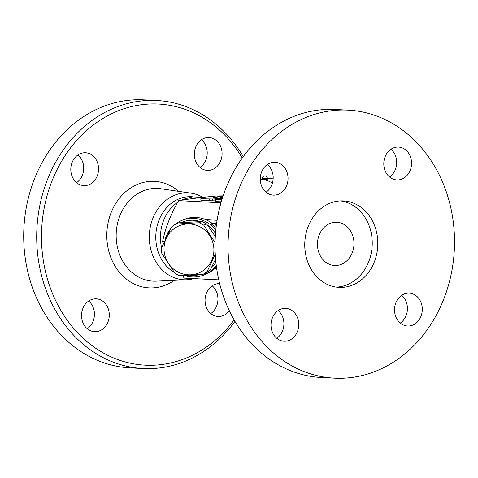 <?xml version="1.0" encoding="UTF-8"?>
<svg xmlns="http://www.w3.org/2000/svg" width="478" height="478" viewBox="0 0 478 478"><rect width="100%" height="100%" fill="white"/><g stroke="black" fill="none" stroke-linecap="round" stroke-linejoin="round"><path stroke-width="0.72" d="M242.268 157.991A130.721 110.263 92.9 0 0 81.834 135.011A130.721 110.263 92.9 0 0 72.196 326.677A130.721 110.263 92.9 0 0 234.124 319.913M229.326 310.712A16.449 13.874 -87.1 0 1 218.099 316.466A16.449 13.874 -87.1 0 1 205.098 301.738A16.449 13.874 -87.1 0 1 219.653 283.603M96.604 331.607A16.449 13.874 -87.1 0 1 94.578 331.678A16.449 13.874 -87.1 0 1 81.523 315.755A16.449 13.874 -87.1 0 1 94.202 298.899A16.449 13.874 -87.1 0 1 96.233 298.822A16.449 13.874 -87.1 0 1 109.283 314.745A16.449 13.874 -87.1 0 1 96.604 331.607M70.852 170.885A16.449 13.874 -87.1 0 1 85.508 152.751A16.449 13.874 -87.1 0 1 98.51 167.473A16.449 13.874 -87.1 0 1 83.853 185.607A16.449 13.874 -87.1 0 1 70.852 170.885M206.998 137.61A16.449 13.874 -87.1 0 1 209.029 137.539A16.449 13.874 -87.1 0 1 222.079 153.462A16.449 13.874 -87.1 0 1 209.4 170.317A16.449 13.874 -87.1 0 1 207.374 170.389A16.449 13.874 -87.1 0 1 194.319 154.466A16.449 13.874 -87.1 0 1 206.998 137.61M193.925 278.596A43.48 36.675 -87.1 0 1 186.749 279.761A43.48 36.675 -87.1 0 1 149.363 234.483A43.48 36.675 -87.1 0 1 191.11 193.19A43.48 36.675 -87.1 0 1 202.851 197.384M200.073 167.455A16.449 13.874 92.9 0 0 201.465 139.725M76.552 182.674A16.449 13.874 92.9 0 0 83.644 166.726A16.449 13.874 92.9 0 0 77.944 154.938M87.277 328.745A16.449 13.874 92.9 0 0 88.675 301.009M210.798 313.526A16.449 13.874 92.9 0 0 212.196 285.796M234.967 321.371A134.187 113.184 -87.1 0 1 143.203 368.532A134.187 113.184 -87.1 0 1 36.902 228.831A134.187 113.184 -87.1 0 1 156.688 100.499A134.187 113.184 -87.1 0 1 243.254 156.629M143.203 368.526L130.201 367.875A134.187 113.184 -87.1 0 1 23.9 228.173A134.187 113.184 -87.1 0 1 143.681 99.842M174.249 272.341A39.823 33.591 -87.1 0 1 156.945 226.793A39.823 33.591 -87.1 0 1 191.391 196.727L193.202 196.816M161.594 247.771A39.823 33.591 -87.1 0 1 177.714 202.272M181.12 200.252A39.823 33.591 -87.1 0 1 183.128 199.308M223.118 195.872L216.444 195.986C201.322 197.414 188.714 198.968 178.623 200.646C170.754 214.21 165.4 227.898 162.556 241.713L163.386 243.69M182.363 275.585L184.311 278.112L218.763 279.845M205.952 219.719L217.096 220.28M220.979 202.78L178.623 200.646M164.241 241.796L162.556 241.713M216.307 225.736A31.166 30.299 -113.2 0 0 213.923 223.453L211.031 223.752A29.433 28.614 66.8 0 1 215.978 228.496M216.636 223.304L213.923 223.453M216.367 266.246A29.433 28.614 66.8 0 1 214.317 268.481L217.209 268.176M211.993 223.262L211.031 223.752M184.538 275.495A29.433 28.614 -113.2 0 0 204.584 274.713A29.433 28.614 -113.2 0 0 213.11 268.995A29.433 28.614 -113.2 0 0 216.247 265.344M170.538 228.884A29.433 28.614 -113.2 0 0 165.101 239.932M215.793 230.312A29.433 28.614 -113.2 0 0 181.371 220.609A29.433 28.614 -113.2 0 0 174.5 224.833M181.072 222.634A27.7 26.935 66.8 0 1 200.39 221.571M207.512 225.12A27.7 26.935 66.8 0 1 215.5 233.611M215.901 262.326A27.7 26.935 66.8 0 1 210.965 268.457M199.469 274.641A27.7 26.935 66.8 0 1 190.077 275.226M215.255 254.188L207.153 271.486A28.566 27.772 66.8 0 1 202.833 274.396L205.713 273.159A28.566 27.772 -113.2 0 0 210.039 270.249L215.596 259.13M215.309 236.496L206.639 223.931A28.566 27.772 -113.2 0 0 201.925 221.517L178.742 222.808L175.862 224.045L199.039 222.754A28.566 27.772 66.8 0 1 203.753 225.168L215.07 242.585M202.833 274.396L179.65 275.687A28.566 27.772 66.8 0 1 174.936 273.273L161.845 253.424A28.566 27.772 66.8 0 1 161.45 248.094L171.536 226.954A28.566 27.772 66.8 0 1 175.862 224.045M213.839 247.998A25.537 24.826 -113.2 0 0 174.918 228.084A25.537 24.826 -113.2 0 0 178.151 272.066A25.537 24.826 -113.2 0 0 213.839 247.998M201.925 221.517L199.039 222.754M206.639 223.931L203.753 225.168M210.039 270.249L207.153 271.486M400.277 323.062A16.449 13.874 92.9 0 0 407.375 307.115A16.449 13.874 92.9 0 0 401.675 295.326M276.756 338.275A16.449 13.874 92.9 0 0 278.154 310.545M266.031 192.204A16.449 13.874 92.9 0 0 267.423 164.474M389.552 176.991A16.449 13.874 92.9 0 0 390.944 149.256M396.477 147.14A16.449 13.874 -87.1 0 1 398.527 147.069A16.449 13.874 -87.1 0 1 411.558 163.004A16.449 13.874 -87.1 0 1 398.879 179.853A16.449 13.874 -87.1 0 1 396.854 179.925A16.449 13.874 -87.1 0 1 383.798 164.002A16.449 13.874 -87.1 0 1 396.477 147.14M260.331 180.415A16.449 13.874 -87.1 0 1 274.981 162.287A16.449 13.874 -87.1 0 1 287.989 177.009A16.449 13.874 -87.1 0 1 273.332 195.138A16.449 13.874 -87.1 0 1 260.331 180.415M286.083 341.137A16.449 13.874 -87.1 0 1 284.034 341.208A16.449 13.874 -87.1 0 1 271.002 325.273A16.449 13.874 -87.1 0 1 283.681 308.43A16.449 13.874 -87.1 0 1 285.713 308.358A16.449 13.874 -87.1 0 1 298.762 324.281A16.449 13.874 -87.1 0 1 286.083 341.137M422.235 307.868A16.449 13.874 -87.1 0 1 407.579 325.996A16.449 13.874 -87.1 0 1 394.577 311.274A16.449 13.874 -87.1 0 1 409.234 293.139A16.449 13.874 -87.1 0 1 422.235 307.868M334.54 378.158L321.539 377.5A134.187 113.184 -87.1 0 1 215.237 237.799A134.187 113.184 -87.1 0 1 335.018 109.474L348.026 110.125A134.187 113.184 -87.1 0 1 454.1 230.247A134.187 113.184 -87.1 0 1 334.54 378.158A134.187 113.184 -87.1 0 1 228.239 238.45A134.187 113.184 -87.1 0 1 348.026 110.125M377.674 239.657A43.283 36.513 -87.1 0 1 339.105 287.374A43.283 36.513 -87.1 0 1 304.815 242.304A43.283 36.513 -87.1 0 1 343.455 200.909A43.283 36.513 -87.1 0 1 377.674 239.657M340.665 200.897A43.283 36.513 -87.1 0 1 372.099 239.376A43.283 36.513 -87.1 0 1 336.327 287.105M353.905 241.617A21.641 18.254 -87.1 0 1 334.624 265.475A21.641 18.254 -87.1 0 1 317.476 242.944A21.641 18.254 -87.1 0 1 336.799 222.246A21.641 18.254 -87.1 0 1 353.905 241.617M215.464 200.862L200.939 200.509L200.808 198.788L212.28 198.985L217.55 199.254L215.363 199.523L222.007 199.308M221.481 201.047L215.494 201.244L215.363 199.523M220.239 198.454L217.777 198.758M209.418 200.939L209.292 199.212M212.411 200.706L212.28 198.985M222.204 198.681L215.196 198.627L216.576 198.316L208.091 197.892L200.808 198.788M216.6 198.699L216.576 198.316M222.676 197.205L220.179 197.665L222.467 197.856M219.091 196.536L219.061 196.129L221.189 196.279L213.116 197.348L215.769 197.271L222.945 196.386M262.195 178.706L262.255 179.567L262.661 179.644L267.435 179.184L267.375 178.324A2.599 2.599 0 0 0 264.591 175.928A2.599 2.599 0 0 0 262.195 178.706L267.375 178.324M156.133 281.148A46.414 39.148 -87.1 0 1 116.232 232.816A46.414 39.148 -87.1 0 1 160.787 188.738L191.122 193.19M178.76 191.379A53.327 44.98 92.9 0 0 119.727 197.874A53.327 44.98 92.9 0 0 116.202 267.937A53.327 44.98 92.9 0 0 174.285 280.323M215.01 268.361A29.433 28.614 66.8 0 1 206.819 273.751L204.584 274.713M212.083 223.28C203.132 216.952 193.638 215.745 183.612 219.653A29.433 28.614 66.8 0 1 212.059 223.31M272.394 183.152A56.273 29.905 -97 0 0 260.289 179.71L262.249 179.453M220.8 198.848L220.722 197.773M219.354 196.506L219.33 196.183M215.847 198.28L215.769 197.271M186.767 279.761L156.151 281.148M143.687 99.842L156.688 100.499M202.314 197.444L192.598 196.87L183.116 199.308M183.612 219.653L181.371 220.609M215.369 268.027L206.819 273.751M273.171 178.109L267.411 178.82M220.268 198.884L220.179 197.665M213.17 198.149L213.116 197.348"/></g></svg>
